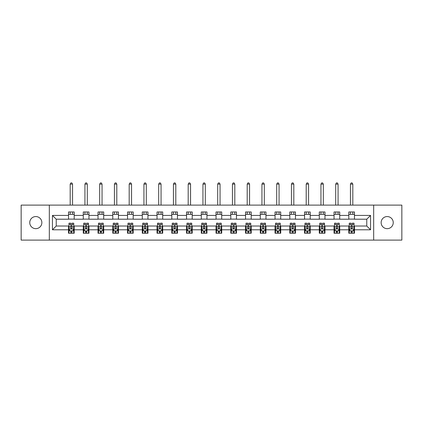 <?xml version="1.0" encoding="UTF-8"?>
<svg xmlns="http://www.w3.org/2000/svg" width="423" height="423" viewBox="0 0 423 423"><rect width="100%" height="100%" fill="white"/><g stroke="black" fill="none" stroke-linecap="round" stroke-linejoin="round"><path stroke-width="0.63" d="M387.193 216.56A6.054 6.054 0 0 0 381.139 222.609A6.054 6.054 0 0 0 387.193 228.663A6.054 6.054 0 0 0 393.247 222.609A6.054 6.054 0 0 0 387.193 216.56M35.807 216.56A6.054 6.054 0 0 0 29.753 222.609A6.054 6.054 0 0 0 35.807 228.663A6.054 6.054 0 0 0 41.861 222.609A6.054 6.054 0 0 0 35.807 216.56M373.673 240.105L401.85 240.105L401.85 205.118L373.673 205.118L373.673 240.105L49.327 240.105L49.327 205.118L21.15 205.118L21.15 240.105L49.327 240.105M373.673 205.118L49.327 205.118M354.474 215.423L354.474 211.971L348.801 211.971L348.801 215.423L339.722 215.423L339.722 211.971L334.048 211.971L334.048 215.423L324.975 215.423L324.975 211.971L319.296 211.971L319.296 215.423L310.223 215.423L310.223 211.971L304.549 211.971L304.549 215.423L295.471 215.423L295.471 211.971L289.797 211.971L289.797 215.423L280.719 215.423L280.719 211.971L275.045 211.971L275.045 215.423L265.967 215.423L265.967 211.971L260.293 211.971L260.293 215.423L251.214 215.423L251.214 211.971L245.541 211.971L245.541 215.423L236.462 215.423L236.462 211.971L230.789 211.971L230.789 215.423L221.71 215.423L221.71 211.971L216.037 211.971L216.037 215.423L206.963 215.423L206.963 211.971L201.29 211.971L201.29 215.423L192.211 215.423L192.211 211.971L186.538 211.971L186.538 215.423L177.459 215.423L177.459 211.971L171.786 211.971L171.786 215.423L162.707 215.423L162.707 211.971L157.033 211.971L157.033 215.423L147.955 215.423L147.955 211.971L142.281 211.971L142.281 215.423L133.203 215.423L133.203 211.971L127.529 211.971L127.529 215.423L118.451 215.423L118.451 211.971L112.777 211.971L112.777 215.423L103.704 215.423L103.704 211.971L98.025 211.971L98.025 215.423L88.952 215.423L88.952 211.971L83.278 211.971L83.278 215.423L74.199 215.423L74.199 211.971L68.526 211.971L68.526 215.423L52.452 215.423L52.452 229.8L56.233 226.014L68.526 226.014L68.526 233.247L74.199 233.247L74.199 226.014L83.278 226.014L83.278 233.247L88.952 233.247L88.952 226.014L98.025 226.014L98.025 233.247L103.704 233.247L103.704 226.014L112.777 226.014L112.777 233.247L118.451 233.247L118.451 226.014L127.529 226.014L127.529 233.247L133.203 233.247L133.203 226.014L142.281 226.014L142.281 233.247L147.955 233.247L147.955 226.014L157.033 226.014L157.033 233.247L162.707 233.247L162.707 226.014L171.786 226.014L171.786 233.247L177.459 233.247L177.459 226.014L186.538 226.014L186.538 233.247L192.211 233.247L192.211 226.014L201.29 226.014L201.29 233.247L206.963 233.247L206.963 226.014L216.037 226.014L216.037 233.247L221.71 233.247L221.71 226.014L230.789 226.014L230.789 233.247L236.462 233.247L236.462 226.014L245.541 226.014L245.541 233.247L251.214 233.247L251.214 226.014L260.293 226.014L260.293 233.247L265.967 233.247L265.967 226.014L275.045 226.014L275.045 233.247L280.719 233.247L280.719 226.014L289.797 226.014L289.797 233.247L295.471 233.247L295.471 226.014L304.549 226.014L304.549 233.247L310.223 233.247L310.223 226.014L319.296 226.014L319.296 233.247L324.975 233.247L324.975 226.014L334.048 226.014L334.048 233.247L339.722 233.247L339.722 226.014L348.801 226.014L348.801 233.247L354.474 233.247L354.474 226.014L366.767 226.014L366.767 219.209L354.474 219.209L354.474 215.423L370.548 215.423L370.548 229.8L354.474 229.8M348.801 229.8L339.722 229.8M334.048 229.8L324.975 229.8M319.296 229.8L310.223 229.8M304.549 229.8L295.471 229.8M289.797 229.8L280.719 229.8M275.045 229.8L265.967 229.8M260.293 229.8L251.214 229.8M245.541 229.8L236.462 229.8M230.789 229.8L221.71 229.8M216.037 229.8L206.963 229.8M201.29 229.8L192.211 229.8M186.538 229.8L177.459 229.8M171.786 229.8L162.707 229.8M157.033 229.8L147.955 229.8M142.281 229.8L133.203 229.8M127.529 229.8L118.451 229.8M112.777 229.8L103.704 229.8M98.025 229.8L88.952 229.8M83.278 229.8L74.199 229.8M68.526 229.8L52.452 229.8M348.801 215.423L348.801 219.209L339.722 219.209L339.722 215.423M334.048 215.423L334.048 219.209L324.975 219.209L324.975 215.423M319.296 215.423L319.296 219.209L310.223 219.209L310.223 215.423M304.549 215.423L304.549 219.209L295.471 219.209L295.471 215.423M289.797 215.423L289.797 219.209L280.719 219.209L280.719 215.423M275.045 215.423L275.045 219.209L265.967 219.209L265.967 215.423M260.293 215.423L260.293 219.209L251.214 219.209L251.214 215.423M245.541 215.423L245.541 219.209L236.462 219.209L236.462 215.423M230.789 215.423L230.789 219.209L221.71 219.209L221.71 215.423M216.037 215.423L216.037 219.209L206.963 219.209L206.963 215.423M201.29 215.423L201.29 219.209L192.211 219.209L192.211 215.423M186.538 215.423L186.538 219.209L177.459 219.209L177.459 215.423M171.786 215.423L171.786 219.209L162.707 219.209L162.707 215.423M157.033 215.423L157.033 219.209L147.955 219.209L147.955 215.423M142.281 215.423L142.281 219.209L133.203 219.209L133.203 215.423M127.529 215.423L127.529 219.209L118.451 219.209L118.451 215.423M112.777 215.423L112.777 219.209L103.704 219.209L103.704 215.423M98.025 215.423L98.025 219.209L88.952 219.209L88.952 215.423M83.278 215.423L83.278 219.209L74.199 219.209L74.199 215.423M68.526 215.423L68.526 219.209L56.233 219.209L52.452 215.423M56.233 219.209L56.233 226.014M370.548 229.8L366.767 226.014M366.767 219.209L370.548 215.423M68.526 214.339L74.199 214.339M68.526 219.114L74.199 219.114M68.526 226.109L68.997 226.109M70.794 226.109L71.931 226.109M73.724 226.109L74.199 226.109M68.526 230.884L68.997 230.884M70.794 230.884L71.931 230.884M73.724 230.884L74.199 230.884M83.278 226.109L83.749 226.109M85.546 226.109L86.678 226.109M88.476 226.109L88.952 226.109M83.278 230.884L83.749 230.884M85.546 230.884L86.678 230.884M88.476 230.884L88.952 230.884M83.278 214.339L88.952 214.339M83.278 219.114L88.952 219.114M98.025 226.109L98.501 226.109M100.299 226.109L101.43 226.109M103.228 226.109L103.704 226.109M98.025 230.884L98.501 230.884M100.299 230.884L101.43 230.884M103.228 230.884L103.704 230.884M98.025 214.339L103.704 214.339M98.025 219.114L103.704 219.114M112.777 226.109L113.253 226.109M115.051 226.109L116.182 226.109M117.98 226.109L118.451 226.109M112.777 230.884L113.253 230.884M115.051 230.884L116.182 230.884M117.98 230.884L118.451 230.884M112.777 214.339L118.451 214.339M112.777 219.114L118.451 219.114M127.529 226.109L128.005 226.109M129.798 226.109L130.934 226.109M132.732 226.109L133.203 226.109M127.529 230.884L128.005 230.884M129.798 230.884L130.934 230.884M132.732 230.884L133.203 230.884M127.529 214.339L133.203 214.339M127.529 219.114L133.203 219.114M142.281 226.109L142.757 226.109M144.55 226.109L145.686 226.109M147.484 226.109L147.955 226.109M142.281 230.884L142.757 230.884M144.55 230.884L145.686 230.884M147.484 230.884L147.955 230.884M142.281 214.339L147.955 214.339M142.281 219.114L147.955 219.114M157.033 226.109L157.504 226.109M159.302 226.109L160.439 226.109M162.236 226.109L162.707 226.109M157.033 230.884L157.504 230.884M159.302 230.884L160.439 230.884M162.236 230.884L162.707 230.884M157.033 214.339L162.707 214.339M157.033 219.114L162.707 219.114M171.786 226.109L172.256 226.109M174.054 226.109L175.191 226.109M176.983 226.109L177.459 226.109M171.786 230.884L172.256 230.884M174.054 230.884L175.191 230.884M176.983 230.884L177.459 230.884M171.786 214.339L177.459 214.339M171.786 219.114L177.459 219.114M186.538 226.109L187.008 226.109M188.806 226.109L189.943 226.109M191.735 226.109L192.211 226.109M186.538 230.884L187.008 230.884M188.806 230.884L189.943 230.884M191.735 230.884L192.211 230.884M186.538 214.339L192.211 214.339M186.538 219.114L192.211 219.114M201.29 226.109L201.76 226.109M203.558 226.109L204.69 226.109M206.487 226.109L206.963 226.109M201.29 230.884L201.76 230.884M203.558 230.884L204.69 230.884M206.487 230.884L206.963 230.884M201.29 214.339L206.963 214.339M201.29 219.114L206.963 219.114M216.037 226.109L216.513 226.109M218.31 226.109L219.442 226.109M221.24 226.109L221.71 226.109M216.037 230.884L216.513 230.884M218.31 230.884L219.442 230.884M221.24 230.884L221.71 230.884M216.037 214.339L221.71 214.339M216.037 219.114L221.71 219.114M230.789 226.109L231.265 226.109M233.057 226.109L234.194 226.109M235.992 226.109L236.462 226.109M230.789 230.884L231.265 230.884M233.057 230.884L234.194 230.884M235.992 230.884L236.462 230.884M230.789 214.339L236.462 214.339M230.789 219.114L236.462 219.114M245.541 226.109L246.017 226.109M247.809 226.109L248.946 226.109M250.744 226.109L251.214 226.109M245.541 230.884L246.017 230.884M247.809 230.884L248.946 230.884M250.744 230.884L251.214 230.884M245.541 214.339L251.214 214.339M245.541 219.114L251.214 219.114M260.293 226.109L260.764 226.109M262.561 226.109L263.698 226.109M265.496 226.109L265.967 226.109M260.293 230.884L260.764 230.884M262.561 230.884L263.698 230.884M265.496 230.884L265.967 230.884M260.293 214.339L265.967 214.339M260.293 219.114L265.967 219.114M275.045 226.109L275.516 226.109M277.314 226.109L278.45 226.109M280.243 226.109L280.719 226.109M275.045 230.884L275.516 230.884M277.314 230.884L278.45 230.884M280.243 230.884L280.719 230.884M275.045 214.339L280.719 214.339M275.045 219.114L280.719 219.114M289.797 226.109L290.268 226.109M292.066 226.109L293.202 226.109M294.995 226.109L295.471 226.109M289.797 230.884L290.268 230.884M292.066 230.884L293.202 230.884M294.995 230.884L295.471 230.884M289.797 214.339L295.471 214.339M289.797 219.114L295.471 219.114M304.549 226.109L305.02 226.109M306.818 226.109L307.949 226.109M309.747 226.109L310.223 226.109M304.549 230.884L305.02 230.884M306.818 230.884L307.949 230.884M309.747 230.884L310.223 230.884M304.549 214.339L310.223 214.339M304.549 219.114L310.223 219.114M319.296 226.109L319.772 226.109M321.57 226.109L322.701 226.109M324.499 226.109L324.975 226.109M319.296 230.884L319.772 230.884M321.57 230.884L322.701 230.884M324.499 230.884L324.975 230.884M319.296 214.339L324.975 214.339M319.296 219.114L324.975 219.114M334.048 226.109L334.524 226.109M336.322 226.109L337.454 226.109M339.251 226.109L339.722 226.109M334.048 230.884L334.524 230.884M336.322 230.884L337.454 230.884M339.251 230.884L339.722 230.884M334.048 214.339L339.722 214.339M334.048 219.114L339.722 219.114M348.801 226.109L349.276 226.109M351.069 226.109L352.206 226.109M354.003 226.109L354.474 226.109M348.801 230.884L349.276 230.884M351.069 230.884L352.206 230.884M354.003 230.884L354.474 230.884M348.801 214.339L354.474 214.339M348.801 219.114L354.474 219.114M70.794 232.021L71.931 232.021M68.997 224.364L70.794 224.364L70.794 223.18L68.997 223.18L68.997 228.949L69.943 230.836L72.782 230.836L73.724 228.949L73.724 223.18L71.931 223.18L71.931 224.364L73.724 224.364M73.724 228.949L73.724 233.247M68.997 228.949L68.997 233.247M71.931 230.836L71.931 233.247M70.794 233.247L70.794 230.836M70.794 224.364L70.794 228.235C71.17 228.965 71.55 228.965 71.931 228.235L71.931 224.364M72.544 214.339L72.544 211.971M72.544 205.118L72.544 184.127L70.181 184.127L70.181 205.118M70.181 214.339L70.181 211.971M70.181 184.127L70.89 182.895L71.836 182.895L72.544 184.127M85.546 232.021L86.678 232.021M83.749 224.364L85.546 224.364L85.546 223.18L83.749 223.18L83.749 228.949L84.695 230.836L87.529 230.836L88.476 228.949L88.476 223.18L86.678 223.18L86.678 224.364L88.476 224.364M88.476 228.949L88.476 233.247M83.749 228.949L83.749 233.247M86.678 230.836L86.678 233.247M85.546 233.247L85.546 230.836M85.546 224.364L85.546 228.235C85.922 228.965 86.303 228.965 86.678 228.235L86.678 224.364M87.297 214.339L87.297 211.971M87.297 205.118L87.297 184.127L84.933 184.127L84.933 205.118M84.933 214.339L84.933 211.971M84.933 184.127L85.642 182.895L86.588 182.895L87.297 184.127M100.299 232.021L101.43 232.021M98.501 224.364L100.299 224.364L100.299 223.18L98.501 223.18L98.501 228.949L99.447 230.836L102.281 230.836L103.228 228.949L103.228 223.18L101.43 223.18L101.43 224.364L103.228 224.364M103.228 228.949L103.228 233.247M98.501 228.949L98.501 233.247M101.43 230.836L101.43 233.247M100.299 233.247L100.299 230.836M100.299 224.364L100.299 228.235C100.674 228.965 101.055 228.965 101.43 228.235L101.43 224.364M102.049 214.339L102.049 211.971M102.049 205.118L102.049 184.127L99.68 184.127L99.68 205.118M99.68 214.339L99.68 211.971M99.68 184.127L100.394 182.895L101.335 182.895L102.049 184.127M115.051 232.021L116.182 232.021M113.253 224.364L115.051 224.364L115.051 223.18L113.253 223.18L113.253 228.949L114.199 230.836L117.034 230.836L117.98 228.949L117.98 223.18L116.182 223.18L116.182 224.364L117.98 224.364M117.98 228.949L117.98 233.247M113.253 228.949L113.253 233.247M116.182 230.836L116.182 233.247M115.051 233.247L115.051 230.836M115.051 224.364L115.051 228.235C115.426 228.965 115.807 228.965 116.182 228.235L116.182 224.364M116.796 214.339L116.796 211.971M116.796 205.118L116.796 184.127L114.432 184.127L114.432 205.118M114.432 214.339L114.432 211.971M114.432 184.127L115.141 182.895L116.087 182.895L116.796 184.127M129.798 232.021L130.934 232.021M128.005 224.364L129.798 224.364L129.798 223.18L128.005 223.18L128.005 228.949L128.946 230.836L131.786 230.836L132.732 228.949L132.732 223.18L130.934 223.18L130.934 224.364L132.732 224.364M132.732 228.949L132.732 233.247M128.005 228.949L128.005 233.247M130.934 230.836L130.934 233.247M129.798 233.247L129.798 230.836M129.798 224.364L129.798 228.235C130.178 228.965 130.554 228.965 130.934 228.235L130.934 224.364M131.548 214.339L131.548 211.971M131.548 205.118L131.548 184.127L129.184 184.127L129.184 205.118M129.184 214.339L129.184 211.971M129.184 184.127L129.893 182.895L130.839 182.895L131.548 184.127M144.55 232.021L145.686 232.021M142.757 224.364L144.55 224.364L144.55 223.18L142.757 223.18L142.757 228.949L143.698 230.836L146.538 230.836L147.484 228.949L147.484 223.18L145.686 223.18L145.686 224.364L147.484 224.364M147.484 228.949L147.484 233.247M142.757 228.949L142.757 233.247M145.686 230.836L145.686 233.247M144.55 233.247L144.55 230.836M144.55 224.364L144.55 228.235C144.93 228.965 145.306 228.965 145.686 228.235L145.686 224.364M146.3 214.339L146.3 211.971M146.3 205.118L146.3 184.127L143.936 184.127L143.936 205.118M143.936 214.339L143.936 211.971M143.936 184.127L144.645 182.895L145.591 182.895L146.3 184.127M159.302 232.021L160.439 232.021M157.504 224.364L159.302 224.364L159.302 223.18L157.504 223.18L157.504 228.949L158.451 230.836L161.29 230.836L162.236 228.949L162.236 223.18L160.439 223.18L160.439 224.364L162.236 224.364M162.236 228.949L162.236 233.247M157.504 228.949L157.504 233.247M160.439 230.836L160.439 233.247M159.302 233.247L159.302 230.836M159.302 224.364L159.302 228.235C159.683 228.965 160.058 228.965 160.439 228.235L160.439 224.364M161.052 214.339L161.052 211.971M161.052 205.118L161.052 184.127L158.688 184.127L158.688 205.118M158.688 214.339L158.688 211.971M158.688 184.127L159.397 182.895L160.343 182.895L161.052 184.127M174.054 232.021L175.191 232.021M172.256 224.364L174.054 224.364L174.054 223.18L172.256 223.18L172.256 228.949L173.203 230.836L176.042 230.836L176.983 228.949L176.983 223.18L175.191 223.18L175.191 224.364L176.983 224.364M176.983 228.949L176.983 233.247M172.256 228.949L172.256 233.247M175.191 230.836L175.191 233.247M174.054 233.247L174.054 230.836M174.054 224.364L174.054 228.235C174.429 228.965 174.81 228.965 175.191 228.235L175.191 224.364M175.804 214.339L175.804 211.971M175.804 205.118L175.804 184.127L173.441 184.127L173.441 205.118M173.441 214.339L173.441 211.971M173.441 184.127L174.149 182.895L175.096 182.895L175.804 184.127M188.806 232.021L189.943 232.021M187.008 224.364L188.806 224.364L188.806 223.18L187.008 223.18L187.008 228.949L187.955 230.836L190.789 230.836L191.735 228.949L191.735 223.18L189.943 223.18L189.943 224.364L191.735 224.364M191.735 228.949L191.735 233.247M187.008 228.949L187.008 233.247M189.943 230.836L189.943 233.247M188.806 233.247L188.806 230.836M188.806 224.364L188.806 228.235C189.181 228.965 189.562 228.965 189.943 228.235L189.943 224.364M190.556 214.339L190.556 211.971M190.556 205.118L190.556 184.127L188.193 184.127L188.193 205.118M188.193 214.339L188.193 211.971M188.193 184.127L188.901 182.895L189.848 182.895L190.556 184.127M203.558 232.021L204.69 232.021M201.76 224.364L203.558 224.364L203.558 223.18L201.76 223.18L201.76 228.949L202.707 230.836L205.541 230.836L206.487 228.949L206.487 223.18L204.69 223.18L204.69 224.364L206.487 224.364M206.487 228.949L206.487 233.247M201.76 228.949L201.76 233.247M204.69 230.836L204.69 233.247M203.558 233.247L203.558 230.836M203.558 224.364L203.558 228.235C203.934 228.965 204.314 228.965 204.69 228.235L204.69 224.364M205.308 214.339L205.308 211.971M205.308 205.118L205.308 184.127L202.945 184.127L202.945 205.118M202.945 214.339L202.945 211.971M202.945 184.127L203.653 182.895L204.595 182.895L205.308 184.127M218.31 232.021L219.442 232.021M216.513 224.364L218.31 224.364L218.31 223.18L216.513 223.18L216.513 228.949L217.459 230.836L220.293 230.836L221.24 228.949L221.24 223.18L219.442 223.18L219.442 224.364L221.24 224.364M221.24 228.949L221.24 233.247M216.513 228.949L216.513 233.247M219.442 230.836L219.442 233.247M218.31 233.247L218.31 230.836M218.31 224.364L218.31 228.235C218.686 228.965 219.066 228.965 219.442 228.235L219.442 224.364M220.055 214.339L220.055 211.971M220.055 205.118L220.055 184.127L217.692 184.127L217.692 205.118M217.692 214.339L217.692 211.971M217.692 184.127L218.405 182.895L219.347 182.895L220.055 184.127M233.057 232.021L234.194 232.021M231.265 224.364L233.057 224.364L233.057 223.18L231.265 223.18L231.265 228.949L232.211 230.836L235.045 230.836L235.992 228.949L235.992 223.18L234.194 223.18L234.194 224.364L235.992 224.364M235.992 228.949L235.992 233.247M231.265 228.949L231.265 233.247M234.194 230.836L234.194 233.247M233.057 233.247L233.057 230.836M233.057 224.364L233.057 228.235C233.438 228.965 233.813 228.965 234.194 228.235L234.194 224.364M234.807 214.339L234.807 211.971M234.807 205.118L234.807 184.127L232.444 184.127L232.444 205.118M232.444 214.339L232.444 211.971M232.444 184.127L233.152 182.895L234.099 182.895L234.807 184.127M247.809 232.021L248.946 232.021M246.017 224.364L247.809 224.364L247.809 223.18L246.017 223.18L246.017 228.949L246.958 230.836L249.797 230.836L250.744 228.949L250.744 223.18L248.946 223.18L248.946 224.364L250.744 224.364M250.744 228.949L250.744 233.247M246.017 228.949L246.017 233.247M248.946 230.836L248.946 233.247M247.809 233.247L247.809 230.836M247.809 224.364L247.809 228.235C248.19 228.965 248.565 228.965 248.946 228.235L248.946 224.364M249.559 214.339L249.559 211.971M249.559 205.118L249.559 184.127L247.196 184.127L247.196 205.118M247.196 214.339L247.196 211.971M247.196 184.127L247.904 182.895L248.851 182.895L249.559 184.127M262.561 232.021L263.698 232.021M260.764 224.364L262.561 224.364L262.561 223.18L260.764 223.18L260.764 228.949L261.71 230.836L264.549 230.836L265.496 228.949L265.496 223.18L263.698 223.18L263.698 224.364L265.496 224.364M265.496 228.949L265.496 233.247M260.764 228.949L260.764 233.247M263.698 230.836L263.698 233.247M262.561 233.247L262.561 230.836M262.561 224.364L262.561 228.235C262.942 228.965 263.318 228.965 263.698 228.235L263.698 224.364M264.312 214.339L264.312 211.971M264.312 205.118L264.312 184.127L261.948 184.127L261.948 205.118M261.948 214.339L261.948 211.971M261.948 184.127L262.657 182.895L263.603 182.895L264.312 184.127M277.314 232.021L278.45 232.021M275.516 224.364L277.314 224.364L277.314 223.18L275.516 223.18L275.516 228.949L276.462 230.836L279.302 230.836L280.243 228.949L280.243 223.18L278.45 223.18L278.45 224.364L280.243 224.364M280.243 228.949L280.243 233.247M275.516 228.949L275.516 233.247M278.45 230.836L278.45 233.247M277.314 233.247L277.314 230.836M277.314 224.364L277.314 228.235C277.694 228.965 278.07 228.965 278.45 228.235L278.45 224.364M279.064 214.339L279.064 211.971M279.064 205.118L279.064 184.127L276.7 184.127L276.7 205.118M276.7 214.339L276.7 211.971M276.7 184.127L277.409 182.895L278.355 182.895L279.064 184.127M292.066 232.021L293.202 232.021M290.268 224.364L292.066 224.364L292.066 223.18L290.268 223.18L290.268 228.949L291.214 230.836L294.054 230.836L294.995 228.949L294.995 223.18L293.202 223.18L293.202 224.364L294.995 224.364M294.995 228.949L294.995 233.247M290.268 228.949L290.268 233.247M293.202 230.836L293.202 233.247M292.066 233.247L292.066 230.836M292.066 224.364L292.066 228.235C292.441 228.965 292.822 228.965 293.202 228.235L293.202 224.364M293.816 214.339L293.816 211.971M293.816 205.118L293.816 184.127L291.452 184.127L291.452 205.118M291.452 214.339L291.452 211.971M291.452 184.127L292.161 182.895L293.107 182.895L293.816 184.127M306.818 232.021L307.949 232.021M305.02 224.364L306.818 224.364L306.818 223.18L305.02 223.18L305.02 228.949L305.966 230.836L308.801 230.836L309.747 228.949L309.747 223.18L307.949 223.18L307.949 224.364L309.747 224.364M309.747 228.949L309.747 233.247M305.02 228.949L305.02 233.247M307.949 230.836L307.949 233.247M306.818 233.247L306.818 230.836M306.818 224.364L306.818 228.235C307.193 228.965 307.574 228.965 307.949 228.235L307.949 224.364M308.568 214.339L308.568 211.971M308.568 205.118L308.568 184.127L306.204 184.127L306.204 205.118M306.204 214.339L306.204 211.971M306.204 184.127L306.913 182.895L307.859 182.895L308.568 184.127M321.57 232.021L322.701 232.021M319.772 224.364L321.57 224.364L321.57 223.18L319.772 223.18L319.772 228.949L320.719 230.836L323.553 230.836L324.499 228.949L324.499 223.18L322.701 223.18L322.701 224.364L324.499 224.364M324.499 228.949L324.499 233.247M319.772 228.949L319.772 233.247M322.701 230.836L322.701 233.247M321.57 233.247L321.57 230.836M321.57 224.364L321.57 228.235C321.945 228.965 322.326 228.965 322.701 228.235L322.701 224.364M323.32 214.339L323.32 211.971M323.32 205.118L323.32 184.127L320.951 184.127L320.951 205.118M320.951 214.339L320.951 211.971M320.951 184.127L321.665 182.895L322.606 182.895L323.32 184.127M336.322 232.021L337.454 232.021M334.524 224.364L336.322 224.364L336.322 223.18L334.524 223.18L334.524 228.949L335.471 230.836L338.305 230.836L339.251 228.949L339.251 223.18L337.454 223.18L337.454 224.364L339.251 224.364M339.251 228.949L339.251 233.247M334.524 228.949L334.524 233.247M337.454 230.836L337.454 233.247M336.322 233.247L336.322 230.836M336.322 224.364L336.322 228.235C336.697 228.965 337.078 228.965 337.454 228.235L337.454 224.364M338.067 214.339L338.067 211.971M338.067 205.118L338.067 184.127L335.703 184.127L335.703 205.118M335.703 214.339L335.703 211.971M335.703 184.127L336.412 182.895L337.358 182.895L338.067 184.127M351.069 232.021L352.206 232.021M349.276 224.364L351.069 224.364L351.069 223.18L349.276 223.18L349.276 228.949L350.218 230.836L353.057 230.836L354.003 228.949L354.003 223.18L352.206 223.18L352.206 224.364L354.003 224.364M354.003 228.949L354.003 233.247M349.276 228.949L349.276 233.247M352.206 230.836L352.206 233.247M351.069 233.247L351.069 230.836M351.069 224.364L351.069 228.235C351.45 228.965 351.825 228.965 352.206 228.235L352.206 224.364M352.819 214.339L352.819 211.971M352.819 205.118L352.819 184.127L350.456 184.127L350.456 205.118M350.456 214.339L350.456 211.971M350.456 184.127L351.164 182.895L352.11 182.895L352.819 184.127M69.023 228.991L73.702 228.991M73.724 230.725L72.835 230.725M69.885 230.725L68.997 230.725M71.931 226.897L73.724 226.897M68.997 226.897L70.794 226.897M70.794 231.418L71.931 231.418M83.775 228.991L88.455 228.991M88.476 230.725L87.587 230.725M84.637 230.725L83.749 230.725M86.678 226.897L88.476 226.897M83.749 226.897L85.546 226.897M85.546 231.418L86.678 231.418M98.522 228.991L103.207 228.991M103.228 230.725L102.34 230.725M99.389 230.725L98.501 230.725M101.43 226.897L103.228 226.897M98.501 226.897L100.299 226.897M100.299 231.418L101.43 231.418M113.274 228.991L117.954 228.991M117.98 230.725L117.092 230.725M114.141 230.725L113.253 230.725M116.182 226.897L117.98 226.897M113.253 226.897L115.051 226.897M115.051 231.418L116.182 231.418M128.026 228.991L132.706 228.991M132.732 230.725L131.844 230.725M128.893 230.725L128.005 230.725M130.934 226.897L132.732 226.897M128.005 226.897L129.798 226.897M129.798 231.418L130.934 231.418M142.778 228.991L147.458 228.991M147.484 230.725L146.596 230.725M143.646 230.725L142.757 230.725M145.686 226.897L147.484 226.897M142.757 226.897L144.55 226.897M144.55 231.418L145.686 231.418M157.53 228.991L162.21 228.991M162.236 230.725L161.343 230.725M158.392 230.725L157.504 230.725M160.439 226.897L162.236 226.897M157.504 226.897L159.302 226.897M159.302 231.418L160.439 231.418M172.283 228.991L176.962 228.991M176.983 230.725L176.095 230.725M173.144 230.725L172.256 230.725M175.191 226.897L176.983 226.897M172.256 226.897L174.054 226.897M174.054 231.418L175.191 231.418M187.035 228.991L191.714 228.991M191.735 230.725L190.847 230.725M187.897 230.725L187.008 230.725M189.943 226.897L191.735 226.897M187.008 226.897L188.806 226.897M188.806 231.418L189.943 231.418M201.782 228.991L206.466 228.991M206.487 230.725L205.599 230.725M202.649 230.725L201.76 230.725M204.69 226.897L206.487 226.897M201.76 226.897L203.558 226.897M203.558 231.418L204.69 231.418M216.534 228.991L221.218 228.991M221.24 230.725L220.351 230.725M217.401 230.725L216.513 230.725M219.442 226.897L221.24 226.897M216.513 226.897L218.31 226.897M218.31 231.418L219.442 231.418M231.286 228.991L235.965 228.991M235.992 230.725L235.103 230.725M232.153 230.725L231.265 230.725M234.194 226.897L235.992 226.897M231.265 226.897L233.057 226.897M233.057 231.418L234.194 231.418M246.038 228.991L250.717 228.991M250.744 230.725L249.856 230.725M246.905 230.725L246.017 230.725M248.946 226.897L250.744 226.897M246.017 226.897L247.809 226.897M247.809 231.418L248.946 231.418M260.79 228.991L265.47 228.991M265.496 230.725L264.608 230.725M261.657 230.725L260.764 230.725M263.698 226.897L265.496 226.897M260.764 226.897L262.561 226.897M262.561 231.418L263.698 231.418M275.542 228.991L280.222 228.991M280.243 230.725L279.354 230.725M276.404 230.725L275.516 230.725M278.45 226.897L280.243 226.897M275.516 226.897L277.314 226.897M277.314 231.418L278.45 231.418M290.294 228.991L294.974 228.991M294.995 230.725L294.107 230.725M291.156 230.725L290.268 230.725M293.202 226.897L294.995 226.897M290.268 226.897L292.066 226.897M292.066 231.418L293.202 231.418M305.046 228.991L309.726 228.991M309.747 230.725L308.859 230.725M305.908 230.725L305.02 230.725M307.949 226.897L309.747 226.897M305.02 226.897L306.818 226.897M306.818 231.418L307.949 231.418M319.793 228.991L324.478 228.991M324.499 230.725L323.611 230.725M320.66 230.725L319.772 230.725M322.701 226.897L324.499 226.897M319.772 226.897L321.57 226.897M321.57 231.418L322.701 231.418M334.545 228.991L339.225 228.991M339.251 230.725L338.363 230.725M335.413 230.725L334.524 230.725M337.454 226.897L339.251 226.897M334.524 226.897L336.322 226.897M336.322 231.418L337.454 231.418M349.298 228.991L353.977 228.991M354.003 230.725L353.115 230.725M350.165 230.725L349.276 230.725M352.206 226.897L354.003 226.897M349.276 226.897L351.069 226.897M351.069 231.418L352.206 231.418"/></g></svg>
